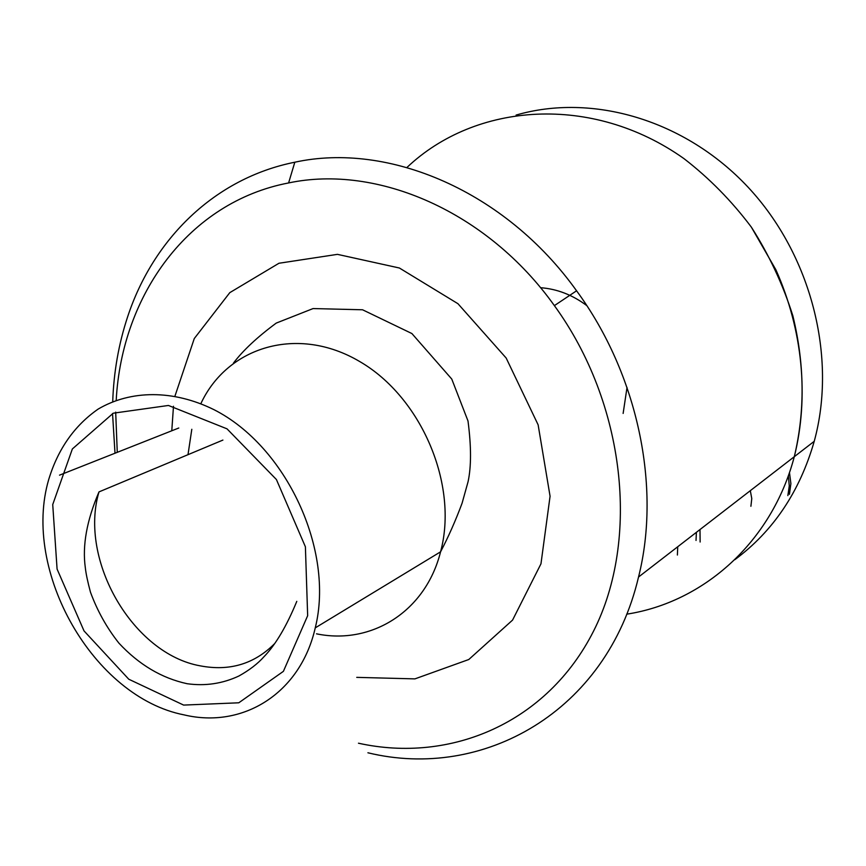 <?xml version="1.0" encoding="UTF-8"?>
<svg xmlns="http://www.w3.org/2000/svg" width="866" height="866" viewBox="0 0 866 866"><rect width="100%" height="100%" fill="white"/><g stroke="black" fill="none" stroke-linecap="round" stroke-linejoin="round"><path stroke-width="1.3" d="M788.341 475.715L789.283 485.826L787.865 495.612M789.467 472.5L790.885 483.564L789.446 494.313M696.383 532.341L696.026 540.449M677.732 546.749L677.385 555.019M699.999 529.548L700.129 542.029M623.13 413.439L627.027 387.448L623.13 413.439M586.758 305.579C572.415 294.862 556.99 288.908 540.514 287.696C556.99 288.908 572.415 294.862 586.758 305.579M367.909 752.781C482.947 780.764 606.774 711.906 638.534 577.027C661.299 486.789 637.863 374.231 576.572 290.792C505.3 191.04 388.433 141.732 294.819 162.213C214.616 178.255 153.239 239.059 127.648 316.75C118.696 343.78 113.727 372.055 112.721 401.586M112.537 413.537L115.005 453.221M734.812 559.696C773.284 531.161 799.762 491.704 814.235 441.303L794.295 456.696C771.736 542.311 703.463 602.325 626.692 614.178C703.463 602.325 771.736 542.311 794.295 456.696C805.142 411.188 804.655 364.218 792.855 315.798C782.929 284.438 769.095 254.875 751.342 227.109C731.618 200.88 709.135 178.028 683.88 158.554C592.333 93.658 475.672 102.242 406.955 167.463C475.672 102.242 592.333 93.658 683.88 158.554C709.135 178.028 731.618 200.88 751.342 227.109L775.86 269.727C802.847 329.978 809.158 397.245 794.295 456.696L638.534 577.027M358.47 743.212C450.515 763.585 547.15 723.034 593.578 631.076C640.028 539.453 625.577 403.599 554.381 305.622C487.212 211.347 377.175 164.15 288.605 182.942C188.615 202.027 121.857 294.895 116.206 400.222M115.687 412.129L117.267 452.333M184.133 714.894C242.675 728.88 300.285 693.666 315.256 627.872C334.655 550.451 286.386 446.293 213.913 409.64C173.2 389.559 130.723 389.927 98.15 409.088C74.476 425.585 58 449.021 48.745 479.418C21.585 571.192 93.528 697.26 184.133 714.894M750.313 490.676L751.775 498.578L750.898 506.296M814.235 441.303C837.27 357.247 811.28 254.853 748.072 187.197C684.79 119.519 591.987 92.987 516.104 115.07M356.738 677.364L414.922 678.879L468.787 659.513L512.564 620.099L540.969 563.82L550.072 496.24L538.132 424.838L506.166 358.026L457.952 303.706L399.388 268.005L337.437 254.355L278.96 263.253L229.804 292.643L194.276 338.552L175.019 395.914M173.481 406.251L171.782 430.781M316.523 633.825C371.254 645.192 425.596 611.699 440.577 551.783C458.666 485.003 421.515 397.267 359.628 361.49C297.947 325.031 227.498 346.443 200.88 403.599M191.808 429.287L187.998 454.682M183.635 705.086L238.789 702.791L283.399 671.345L307.657 615.694L305.395 546.782L276.406 479.515L227.022 428.843L168.437 405.461L113.262 413.201L72.354 448.956L52.729 504.553L57.08 569.07L84.024 630.913L128.774 679.225L183.635 705.086M222.908 440.08L98.995 491.899C78.611 560.15 132.909 653.938 200.284 665.857C229.468 671.421 254.214 664.049 274.511 643.741M554.381 305.622L576.572 290.792M288.605 182.942L294.819 162.213M315.256 627.872L440.567 551.826C448.339 537.05 455.505 520.845 462.076 503.233L468.062 481.745C471.342 466.622 471.32 446.358 467.997 420.973L451.771 379.07L411.902 333.551L362.551 309.779L313.081 308.567L276.254 323.083C257.278 337.123 243.021 350.449 233.474 363.07M178.786 428.01L59.527 475.153M296.789 601.361C286.494 626.389 275.55 644.834 263.989 656.709C257.808 663.681 249.44 670.122 238.897 676.01C222.53 683.675 205.274 686.24 187.143 683.718C161.704 678.186 138.971 664.677 118.945 643.178C106.799 627.861 97.306 610.844 90.454 592.128C87.683 581.822 85.972 573.693 85.323 567.739C82.216 545.634 86.773 520.347 98.995 491.899"/></g></svg>

